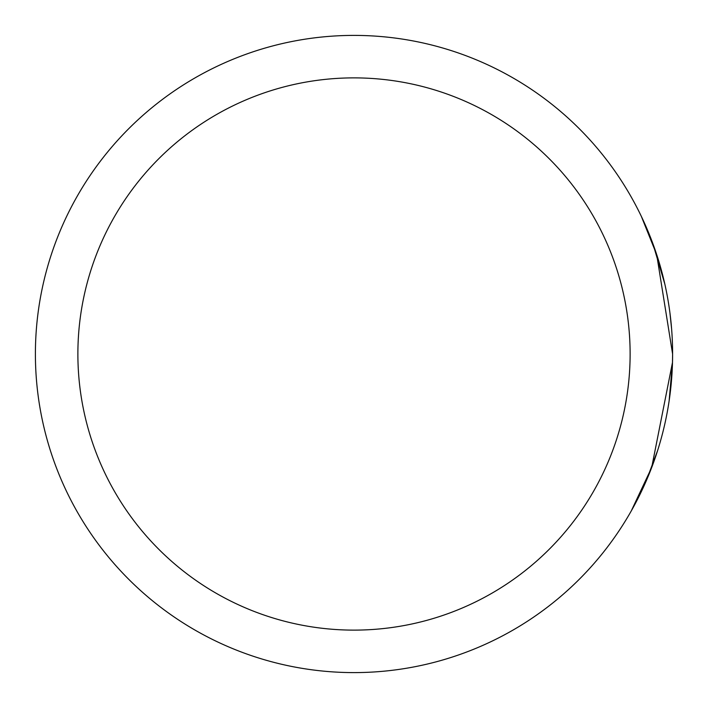 <?xml version="1.0" encoding="UTF-8"?>
<svg xmlns="http://www.w3.org/2000/svg" width="708" height="708" viewBox="0 0 708 708"><rect width="100%" height="100%" fill="white"/><g stroke="black" fill="none" stroke-linecap="round" stroke-linejoin="round"><path stroke-width="1.06" d="M669.122 400.976L672.485 362.461L672.6 354A318.6 318.6 0 0 1 354 672.6A318.6 318.6 0 0 1 35.4 354A318.6 318.6 0 0 1 354 35.4A318.6 318.6 0 0 1 672.6 354L672.485 362.461L651.679 467.545L631.288 510.902M671.618 328.954L669.883 312.458M664.856 284.165L652.909 243.72L660.953 268.659M667.892 408.551L668.467 405.144M672.476 345.141L672.503 346.203M672.529 347.124L672.538 347.575M646.103 481.219L657.599 450.598M654.28 247.534L646.023 226.604M641.368 216.436L656.688 254.588L672.6 354A318.6 318.6 0 0 0 354 35.4A318.6 318.6 0 0 0 35.4 354M656.573 254.225L656.378 253.632M77.88 354A276.12 276.12 0 0 0 354 630.12A276.12 276.12 0 0 0 630.12 354A276.12 276.12 0 0 0 354 77.88A276.12 276.12 0 0 0 77.88 354"/></g></svg>
